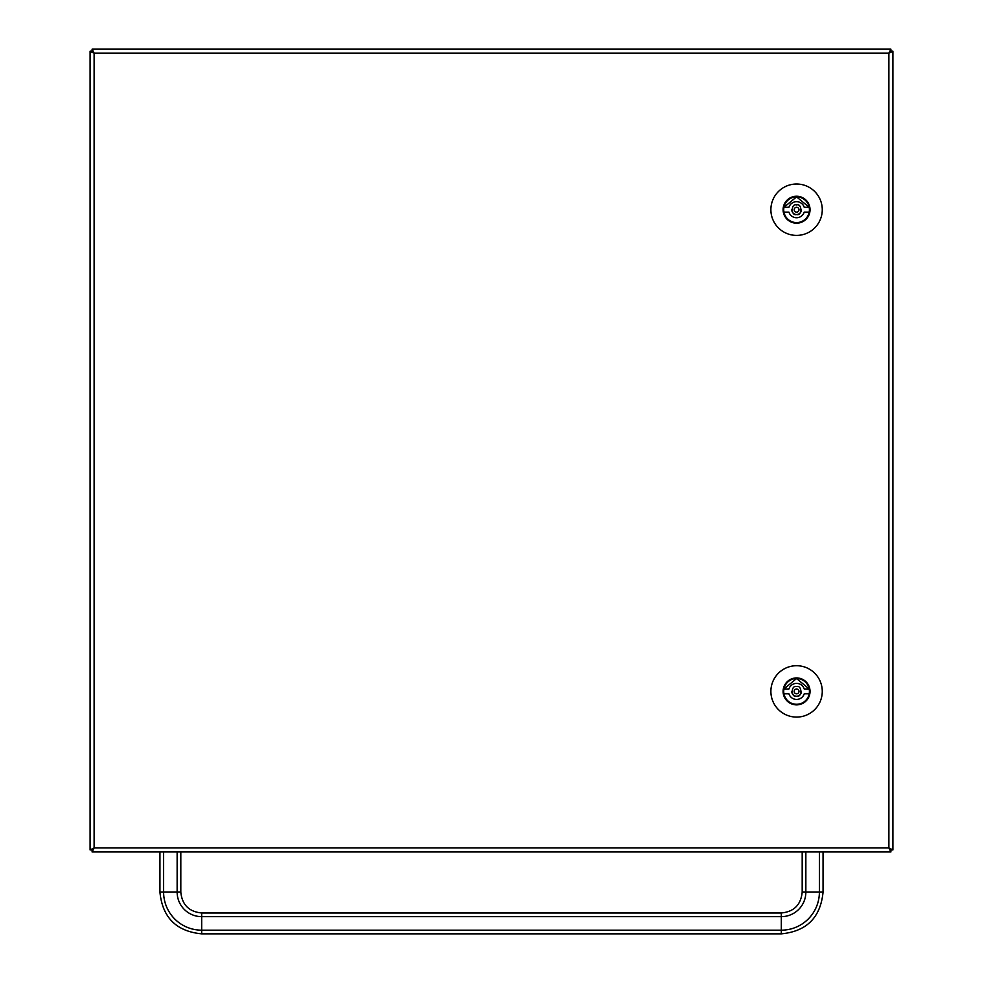 <?xml version="1.0" encoding="UTF-8"?>
<svg xmlns="http://www.w3.org/2000/svg" width="983" height="983" viewBox="0 0 983 983"><rect width="100%" height="100%" fill="white"/><g stroke="black" fill="none" stroke-linecap="round" stroke-linejoin="round"><path stroke-width="1.47" d="M90.092 849.877L90.092 51.165L92.107 51.165L92.107 49.15L890.881 49.15L92.119 49.15L92.119 51.3M852.765 851.966L130.235 851.966M890.893 51.165L888.89 53.168L892.908 51.165L890.905 51.165L890.893 49.15L888.89 53.168L890.893 51.3M92.119 849.803L92.107 851.966L890.893 851.966L890.905 849.939L888.89 847.948L890.893 851.966M892.908 51.165L892.908 849.939L888.89 847.948L888.89 53.168L94.11 53.168L92.119 51.153L94.11 53.168L90.092 51.239M146.295 851.966L836.717 851.966M836.717 49.15L146.295 49.15M92.119 49.15L94.11 53.168L94.11 847.948L92.119 851.966L92.119 849.951L94.11 847.948L90.092 849.939L92.107 849.939L94.11 847.948L888.89 847.948L890.893 849.803M892.908 849.939L890.905 849.939M90.092 51.165L90.092 849.939M822.267 209.711A25.693 25.693 0 0 0 796.574 184.018A25.693 25.693 0 0 0 770.881 209.711A25.693 25.693 0 0 0 796.574 235.404A25.693 25.693 0 0 0 822.267 209.711M783.648 209.711A12.926 12.926 0 0 1 796.574 196.784A12.926 12.926 0 0 1 809.5 209.711A12.926 12.926 0 0 1 796.574 222.637A12.926 12.926 0 0 1 783.648 209.711M783.955 212.119A12.84 12.84 0 0 1 796.574 196.87A12.84 12.84 0 0 1 809.193 212.119A12.84 12.84 0 0 1 783.955 212.119L788.919 212.119A8.024 8.024 0 0 0 804.229 212.119L809.193 212.119M809.193 207.302L804.229 207.302A8.024 8.024 0 0 0 788.919 207.302L783.955 207.302L796.574 196.87L809.193 207.302M796.574 207.302A2.408 2.408 0 0 1 798.663 210.915A2.408 2.408 0 0 1 794.485 210.915A2.408 2.408 0 0 1 796.574 207.302M801.391 209.711A4.817 4.817 0 0 1 796.574 214.527A4.817 4.817 0 0 1 791.757 209.711M822.267 691.405A25.693 25.693 0 0 0 796.574 665.712A25.693 25.693 0 0 0 770.881 691.405A25.693 25.693 0 0 0 796.574 717.086A25.693 25.693 0 0 0 822.267 691.405M783.648 691.405A12.926 12.926 0 0 1 796.574 678.479A12.926 12.926 0 0 1 809.5 691.405A12.926 12.926 0 0 1 796.574 704.332A12.926 12.926 0 0 1 783.648 691.405M783.955 693.814A12.84 12.84 0 0 1 796.574 678.553A12.84 12.84 0 0 1 809.193 693.814A12.84 12.84 0 0 1 783.955 693.814L788.919 693.814A8.024 8.024 0 0 0 804.229 693.814L809.193 693.814M809.193 688.997L804.229 688.997A8.024 8.024 0 0 0 788.919 688.997L783.955 688.997L796.574 678.553L809.193 688.997M796.574 688.997A2.408 2.408 0 0 1 798.663 692.61A2.408 2.408 0 0 1 794.485 692.61A2.408 2.408 0 0 1 796.574 688.997M801.391 691.405A4.817 4.817 0 0 1 796.574 696.222A4.817 4.817 0 0 1 791.757 691.405M783.095 209.711A13.479 13.479 0 0 0 803.308 221.384A13.479 13.479 0 0 0 803.308 198.05A13.479 13.479 0 0 0 783.095 209.711M796.574 214.527C802.288 216.248 802.288 203.186 796.574 204.894C790.848 203.186 790.848 216.248 796.574 214.527M783.095 691.405A13.479 13.479 0 0 0 803.308 703.066A13.479 13.479 0 0 0 803.308 679.732A13.479 13.479 0 0 0 783.095 691.405M796.574 696.222C802.288 697.93 802.288 684.868 796.574 686.589C790.848 684.868 790.848 697.93 796.574 696.222M781.313 912.974L201.687 912.974L201.687 916.648L781.313 916.648L781.313 912.974C793.994 911.745 800.948 904.778 802.189 892.109L805.851 892.109L805.851 851.966M201.687 912.974C189.006 911.745 182.052 904.778 180.811 892.109L177.137 892.109A24.55 24.55 0 0 0 201.687 916.648L201.687 930.176L781.313 930.176L781.313 916.648A24.55 24.55 0 0 0 805.851 892.109L819.392 892.109L819.392 851.966M781.313 933.85L781.313 930.176A38.079 38.079 0 0 0 819.392 892.109L823.054 892.109C820.584 917.458 806.662 931.38 781.313 933.85L201.687 933.85L201.687 930.176A38.079 38.079 0 0 1 163.608 892.109L159.934 892.109C162.404 917.458 176.326 931.38 201.687 933.85M177.137 851.966L177.137 892.109L163.608 892.109L163.608 851.966M802.189 851.966L802.189 892.109M180.811 851.966L180.811 892.109M823.054 851.966L823.054 892.109M159.934 851.966L159.934 892.109"/></g></svg>
